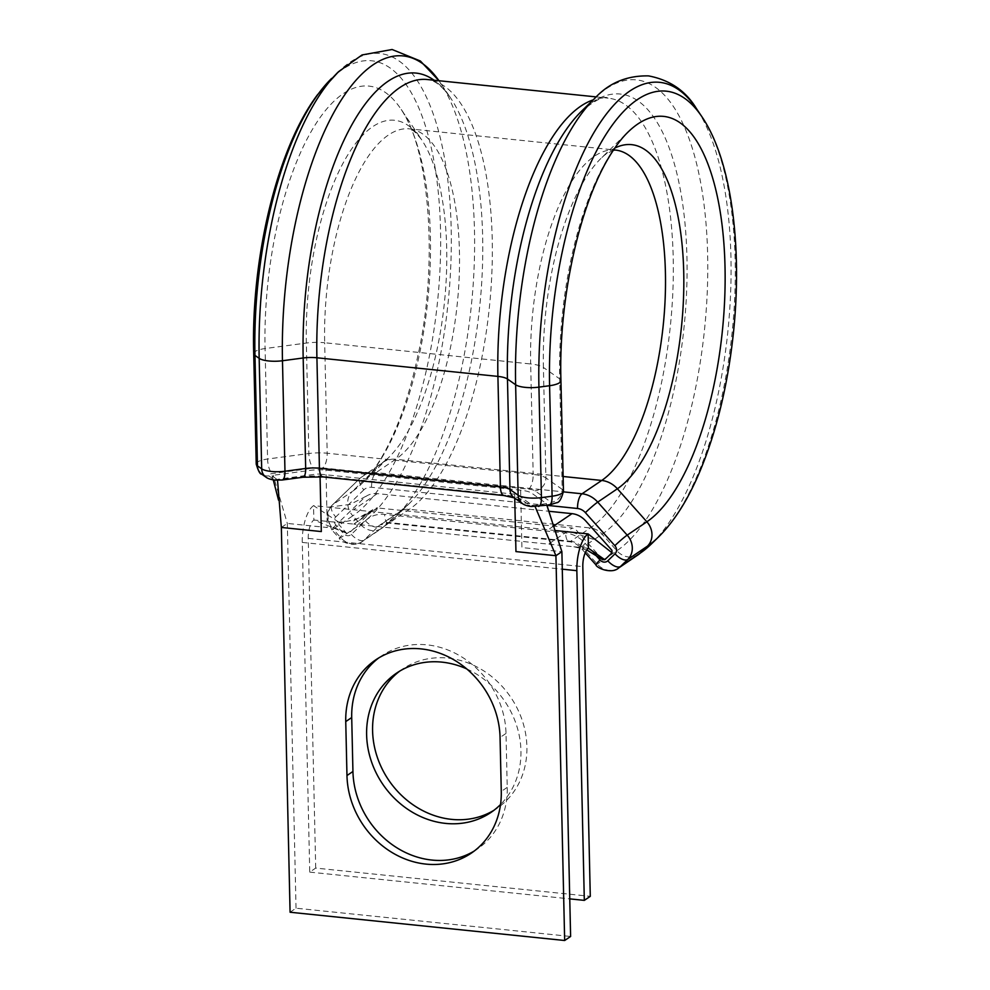 <?xml version="1.0" encoding="UTF-8"?>
<svg xmlns="http://www.w3.org/2000/svg" width="990" height="990" viewBox="0 0 990 990"><rect width="100%" height="100%" fill="white"/><g stroke="black" fill="none" stroke-linecap="round" stroke-linejoin="round"><path stroke-width="0.74" stroke-dasharray="4.95 3.71" d="M474.222 851.041A84.138 73.767 -124.1 0 0 477.254 849.098A84.138 73.767 -124.1 0 0 507.239 787.372L506.014 733.429A84.138 73.767 -124.1 0 0 427.036 644.861A84.138 73.767 -124.1 0 0 381.682 655.826A84.138 73.767 -124.1 0 0 378.762 657.917M399.651 671.171A84.138 73.767 55.9 0 1 402.571 669.067A84.138 73.767 55.9 0 1 482.947 670.379A84.138 73.767 55.9 0 1 526.903 746.683A84.138 73.767 55.9 0 1 496.918 808.409A84.138 73.767 55.9 0 1 493.886 810.34M466.711 668.906A84.138 73.767 55.9 0 1 520.938 750.717A84.138 73.767 55.9 0 1 500.532 804.511M366.993 513.674L377.685 507.957A5.989 5.247 -124.1 0 0 374.356 508.811L353.764 520.74L353.838 524.106L373.836 509.244L348.827 533.387L346.636 533.276L338.939 524.675L338.877 522.237L363.899 498.094A20.963 18.377 55.9 0 1 366.844 495.842A20.963 18.377 55.9 0 1 377.363 493.614L548.831 511.261M377.685 507.957L353.838 524.106L548.472 544.141L572.319 527.992L377.685 507.957M315.711 868.082L308.237 538.374A14.974 5.804 95.9 0 1 313.867 519.998L313.545 505.643A29.948 11.608 95.9 0 0 302.272 542.421L309.746 872.116L315.711 868.082L590.288 896.334M309.746 872.116L569.77 898.87M338.877 522.237L313.545 505.643L555.031 530.504M588.444 548.25L548.472 544.141M346.636 533.276L313.867 519.998L353.838 524.106M332.974 527.324L348.827 533.387M602.724 559.721L576.242 530.071L572.319 527.992M276.755 479.197L272.163 475.98L273.178 475.287L309.944 470.399A20.963 5.965 178.7 0 1 325.97 470.139L520.616 490.174A20.963 5.965 178.7 0 1 531.754 493.218L546.381 503.539L534.662 505.494L532.335 505.259L517.832 495.074A5.989 1.708 -1.3 0 0 514.652 494.208L514.738 498.168M320.067 476.685L320.018 474.173A5.989 1.708 -1.3 0 0 315.426 474.247L277.732 479.271M320.018 474.173L514.652 494.208M290.082 912.236L296.035 908.201L570.611 936.466M281.346 527.447L287.31 523.413L327.282 527.521L325.97 470.139M296.035 908.201L287.31 523.413L273.178 475.287M535.157 506.67L534.662 505.494M546.876 505.308L546.257 503.403M520.616 490.174L521.916 547.557L561.887 551.678M638.327 554.672A17.968 15.753 55.9 0 1 616.881 550.762L602.106 534.192A17.968 15.753 -124.1 0 0 590.337 527.955L409.353 509.33A17.968 15.753 -124.1 0 0 399.663 511.669A17.968 15.753 -124.1 0 0 397.807 513.167L383.724 526.767A17.968 15.753 55.9 0 1 381.868 528.276A17.968 15.753 55.9 0 1 360.422 524.366L352.811 515.84L333.135 529.155A17.968 15.753 55.9 0 1 328.036 516.495A17.968 15.753 55.9 0 1 332.578 504.813A11.979 5.692 46 0 0 332.219 505.11A11.979 5.692 46 0 0 335.759 516.953A5.989 5.247 -124.1 0 0 334.249 520.851A5.989 5.247 -124.1 0 0 335.944 525.071L343.555 533.61A5.989 5.247 -124.1 0 0 351.326 534.402L365.421 520.802A29.948 26.247 55.9 0 1 384.64 514.404L565.636 533.028A29.948 26.247 55.9 0 1 585.239 543.436L594.743 554.103M273.079 478.814L268.872 475.868A5.989 1.708 178.7 0 1 272.238 473.579L313.508 468.084A11.979 3.415 178.7 0 1 322.678 467.936L528.66 489.134A11.979 3.415 178.7 0 1 535.033 490.879L551.331 502.301A5.989 1.708 178.7 0 1 547.953 504.591L537.298 506.014A5.989 1.708 178.7 0 1 532.719 506.088A5.989 1.708 178.7 0 1 529.526 505.209L521.371 499.48A29.948 8.526 -1.3 0 0 505.445 495.124L324.448 476.487A29.948 8.526 -1.3 0 0 301.542 476.858L280.838 479.618A5.989 1.708 178.7 0 1 276.26 479.692A5.989 1.708 178.7 0 1 273.079 478.814A11.979 10.704 -54.9 0 1 265.939 477.143M529.526 505.209A11.979 10.704 -54.9 0 1 522.386 503.539M331.638 78.408A232.972 90.276 95.9 0 1 440.055 216.513A232.972 90.276 95.9 0 1 352.811 515.84A17.968 15.753 55.9 0 1 347.713 503.168A17.968 15.753 55.9 0 1 352.254 491.486L332.578 504.813L360.669 477.712A23.958 21 55.9 0 1 363.144 475.707A23.958 21 55.9 0 1 376.052 472.577L563.458 491.869M618.651 567.988A17.968 15.753 55.9 0 1 597.205 564.09L582.429 547.519L602.106 534.192A225.336 87.318 95.9 0 0 686.491 244.679A225.336 87.318 95.9 0 0 581.625 111.103C595.547 99.866 604.358 95.547 608.083 98.134A220.077 85.288 95.9 0 1 672.866 291.431A220.077 85.288 95.9 0 1 590.337 527.955L570.661 541.283L389.676 522.646A17.968 15.753 -124.1 0 0 379.987 524.985A17.968 15.753 -124.1 0 0 378.131 526.494L397.807 513.167A225.336 87.318 95.9 0 0 408.486 504.368A225.336 87.318 95.9 0 0 482.65 236.462A225.336 87.318 95.9 0 0 450.363 97.589A225.336 87.318 95.9 0 0 434.103 80.227M365.421 520.802A11.979 5.692 -134 0 0 378.131 526.494L364.048 540.095L383.724 526.767A241.077 93.419 95.9 0 0 395.146 517.349A241.077 93.419 95.9 0 0 474.482 230.732A241.077 93.419 95.9 0 0 439.944 82.17A241.077 93.419 95.9 0 0 438.941 80.722L450.363 97.589C438.582 81.155 431.281 80.066 427.098 79.509A220.077 85.288 95.9 0 1 491.882 272.807A220.077 85.288 95.9 0 1 409.353 509.33L389.676 522.646A11.979 4.641 -84.1 0 1 388.179 523.091A11.979 4.641 -84.1 0 1 384.64 514.404M658.511 537.025A232.959 90.276 95.9 0 0 735.149 260.073A232.959 90.276 95.9 0 0 701.786 116.56M651.643 543.708A241.077 93.419 95.9 0 0 730.942 257.128A241.077 93.419 95.9 0 0 696.428 108.603M546.95 505.346L371.547 487.29A11.979 10.506 -124.1 0 0 363.85 489.852A11.979 5.692 46 0 1 360.311 478.009A11.979 5.692 46 0 1 360.669 477.712L380.346 464.384A23.958 21 55.9 0 1 382.821 462.38L388.699 457.504L362.093 483.38A207.566 80.438 95.9 0 1 352.254 491.486L380.346 464.384A176.195 68.273 95.9 0 0 388.699 457.504A176.195 68.273 95.9 0 0 446.688 248.032A176.195 68.273 95.9 0 0 421.431 139.454A176.195 68.273 95.9 0 0 344.941 159.774A176.195 68.273 95.9 0 0 306.356 343.047L308.855 453.519L267.585 459.026A17.968 5.123 -1.3 0 0 256.224 464.05M351.326 534.402A11.979 5.692 -134 0 0 364.048 540.095A17.968 15.753 55.9 0 1 362.192 541.592A17.968 15.753 55.9 0 1 340.746 537.694L333.135 529.155A11.979 0.866 -41.7 0 1 331.774 529.811L327.046 517.894C326.985 512.907 328.717 508.637 332.219 505.11L360.311 478.009L382.821 462.38A23.958 21 55.9 0 1 395.728 459.261A169.179 65.563 95.9 0 0 459.174 277.435A169.179 65.563 95.9 0 0 409.365 128.849C409.662 130.272 409.105 124.294 421.431 139.454L400.665 108.69C428.781 146.371 439.114 261.348 417.941 355.484C409.019 397.126 396.965 431.009 381.793 457.145C375.148 468.394 368.577 477.143 362.093 483.38A207.566 80.438 95.9 0 0 430.415 236.61A207.566 80.438 95.9 0 0 400.665 108.69A207.566 80.438 95.9 0 0 310.551 132.648A207.566 80.438 95.9 0 0 265.085 348.554L267.585 459.026A11.979 4.146 -97.6 0 0 272.238 473.579M377.363 493.614L353.517 509.763M553.608 526.098L548.151 529.798M308.237 538.374L582.813 566.639M302.272 542.421L562.283 569.176M363.85 489.852L335.759 516.953M253.712 353.579A17.968 5.123 178.7 0 1 265.085 348.554L306.356 343.047A23.958 6.819 178.7 0 1 324.671 342.75L327.183 453.234A23.958 6.819 -1.3 0 0 308.855 453.519A11.979 4.146 -97.6 0 0 313.508 468.084M614.778 148.116A176.183 68.273 95.9 0 0 601.413 157.954A176.183 68.273 95.9 0 0 543.399 367.451A23.958 6.819 178.7 0 0 530.665 363.961A169.179 65.563 95.9 0 1 615.359 150.047L409.365 128.849A169.179 65.563 95.9 0 0 324.671 342.75L530.665 363.961L533.164 474.433L327.183 453.234A11.979 4.641 -84.1 0 1 322.678 467.936M613.379 150.195L604.828 154.91L601.413 157.954L628.031 132.066A207.554 80.438 95.9 0 0 559.697 378.873L543.399 367.451L545.911 477.923A23.958 6.819 -1.3 0 0 533.164 474.433A11.979 4.641 -84.1 0 1 528.66 489.134M560.946 380.692A17.968 5.123 178.7 0 0 559.697 378.873L562.209 489.345L545.911 477.923A11.979 10.704 -55 0 1 535.033 490.879M563.458 491.164A17.968 5.123 -1.3 0 0 562.209 489.345A11.979 10.704 -55 0 1 551.331 502.301M371.547 487.29A11.979 4.641 -84.1 0 1 376.052 472.577L395.728 459.261L563.124 476.487M595.844 564.745A11.979 0.866 138.3 0 0 597.205 564.09L616.881 550.762A241.077 93.419 95.9 0 0 707.157 241.028A241.077 93.419 95.9 0 0 594.965 98.121M596.228 96.909L608.083 98.134A220.077 85.288 95.9 0 0 593.134 99.903M335.944 525.071A11.979 0.866 -41.7 0 0 331.774 529.811L339.384 538.35A11.979 0.866 -41.7 0 0 340.746 537.694L360.422 524.366A241.077 93.419 95.9 0 0 450.697 214.632A241.077 93.419 95.9 0 0 338.506 71.725M585.239 543.436A11.979 0.866 138.3 0 0 581.068 548.175A11.979 0.866 138.3 0 0 582.429 547.519A17.968 15.753 -124.1 0 0 570.661 541.283A11.979 4.641 -84.1 0 1 569.176 541.716A11.979 4.641 -84.1 0 1 565.636 533.028M507.239 787.372L501.274 791.418M506.014 733.429L500.061 737.463M538.622 506.41A11.979 4.146 82.4 0 1 537.298 506.014M521.371 499.48A11.979 10.704 -54.9 0 1 514.231 497.809L514.28 497.846M549.277 504.987A11.979 4.146 82.4 0 1 547.953 504.591M505.445 495.124A11.979 4.641 -84.1 0 1 503.96 495.557M324.448 476.487A11.979 4.641 -84.1 0 1 322.963 476.933M301.542 476.858A11.979 4.146 -97.6 0 0 302.866 477.254M280.838 479.618A11.979 4.146 -97.6 0 0 282.162 480.014M268.872 475.868A11.979 10.704 -54.9 0 1 261.731 474.198M585.226 552.828L581.068 548.175C577.318 544.253 573.359 542.099 569.176 541.716L388.179 523.091L379.987 524.985L399.663 511.669L408.486 504.368L395.146 517.349L381.868 528.276L362.192 541.592C355.558 547.903 340.238 541.926 339.384 538.35A11.979 0.866 -41.7 0 1 343.555 533.61M381.682 655.826L375.73 659.86M396.606 673.101L402.571 669.067M490.953 812.443L496.918 808.409M328.519 521.507C344.532 523.425 358.702 520.035 371.027 511.335M328.457 507.189L350.2 504.417L366.844 495.842M573.878 546.752L586.785 549.957M572.133 532.261L596.141 540.255M597.737 541.505L594.569 539.005M477.254 849.098L471.302 853.145M546.938 505.296L546.381 503.539M272.052 475.831L273.277 479.927"/><path stroke-width="1.49" d="M421.072 648.896A84.138 73.767 -124.1 0 0 375.73 659.86A84.138 73.767 -124.1 0 0 345.745 721.586L346.97 775.529A84.138 73.767 -124.1 0 0 390.926 851.833A84.138 73.767 -124.1 0 0 471.302 853.145A84.138 73.767 -124.1 0 0 501.274 791.418L500.061 737.463A84.138 73.767 -124.1 0 0 421.072 648.896M378.762 657.917A84.138 73.767 -124.1 0 0 351.71 717.552L352.935 771.495A84.138 73.767 -124.1 0 0 395.196 846.71A84.138 73.767 -124.1 0 0 474.222 851.041M493.886 810.34A84.138 73.767 55.9 0 1 414.847 806.009A84.138 73.767 55.9 0 1 372.587 730.793A84.138 73.767 55.9 0 1 399.651 671.171M500.532 804.511A84.138 73.767 55.9 0 1 490.953 812.443A84.138 73.767 55.9 0 1 410.578 811.132A84.138 73.767 55.9 0 1 366.622 734.827A84.138 73.767 55.9 0 1 396.606 673.101A84.138 73.767 55.9 0 1 466.711 668.906M548.831 511.261L571.997 513.649C577.133 514.194 581.712 516.619 585.721 520.938L611.956 550.353L612.018 552.779L604.816 559.734L602.477 559.499M555.031 530.504L588.122 533.907L588.444 548.25A14.974 5.804 95.9 0 0 582.813 566.639L590.288 896.334L584.323 900.38L569.77 898.87M612.018 552.779L588.122 533.907A29.948 11.608 95.9 0 0 576.848 570.673L584.323 900.38M586.785 549.957L602.724 559.721M588.444 548.25L604.816 559.734M277.534 480.286L281.346 527.447L290.082 912.236L564.659 940.5L570.611 936.466L561.887 551.678L555.922 555.712L515.951 551.591L514.738 498.168M564.659 940.5L555.922 555.712L535.157 506.67M561.887 551.678L546.876 505.308M320.067 476.685L321.317 531.568L281.346 527.447M563.458 491.869L582.046 493.787A23.958 21 55.9 0 1 597.725 502.103L627.19 535.132A17.968 15.753 55.9 0 1 632.301 547.804A17.968 15.753 55.9 0 1 627.759 559.474L620.507 566.478A17.968 15.753 55.9 0 1 618.651 567.988L638.327 554.672L651.643 543.708A241.077 93.419 95.9 0 1 640.184 553.163A17.968 15.753 55.9 0 1 638.327 554.672M594.743 554.103L600.014 560.006A5.989 5.247 -124.1 0 0 607.786 560.798L615.038 553.794A5.989 5.247 -124.1 0 0 616.547 549.908A5.989 5.247 -124.1 0 0 614.852 545.676L585.375 512.647A11.979 10.506 -124.1 0 0 577.529 508.489L546.95 505.346M615.038 553.794A11.979 5.692 46 0 0 627.759 559.474L647.435 546.158A232.959 90.276 95.9 0 0 658.511 537.025L658.511 537.025C674.524 521.124 688.471 498.898 700.338 470.349C716.909 430.155 727.935 384.318 733.429 332.85C742.562 245.545 731.35 159.811 701.786 116.56L701.786 116.56A232.959 90.276 95.9 0 0 600.633 143.364A232.959 90.276 95.9 0 0 549.586 385.716L538.931 387.139A17.968 5.123 178.7 0 1 525.183 387.362A17.968 5.123 178.7 0 1 515.629 384.751L518.129 495.223A17.968 5.123 -1.3 0 0 527.682 497.834A17.968 5.123 -1.3 0 0 541.431 497.611L552.098 496.2A17.968 5.123 -1.3 0 0 563.458 491.164L560.946 380.692A17.968 5.123 178.7 0 1 549.586 385.716L552.098 496.2A11.979 4.146 82.4 0 1 549.277 504.987L556.615 502.722C559.3 502.598 561.577 498.737 563.458 491.164M434.103 80.227A225.336 87.318 95.9 0 0 344.062 140.023A225.336 87.318 95.9 0 0 303.175 357.984L282.472 360.744A17.968 5.123 178.7 0 1 268.723 360.966A17.968 5.123 178.7 0 1 259.17 358.355L254.962 355.398A17.968 5.123 178.7 0 1 253.712 353.579C250.99 261.236 275.839 150.369 317.369 94.916L338.506 71.725L362.055 54.945L392.102 49.5L420.391 61.009L438.954 80.722A241.077 93.419 95.9 0 0 334.707 111.004A241.077 93.419 95.9 0 0 282.472 360.744L284.971 471.228A11.979 4.146 -97.6 0 1 282.162 480.014L274.774 480.125C270.617 479.531 267.671 478.541 265.939 477.143A11.979 10.704 -54.9 0 1 261.682 468.827A17.968 5.123 -1.3 0 0 271.235 471.438A17.968 5.123 -1.3 0 0 284.971 471.228L305.675 468.468A17.968 5.123 178.7 0 1 319.423 468.245L500.408 486.87A17.968 5.123 178.7 0 1 509.961 489.493L518.129 495.223A11.979 10.704 -54.9 0 0 522.386 503.539C524.131 504.937 527.076 505.927 531.234 506.521L549.277 504.987M351.71 717.552L345.745 721.586M701.786 116.56L696.428 108.603A241.077 93.419 95.9 0 0 591.76 136.348A241.077 93.419 95.9 0 0 538.931 387.139L541.431 497.611A11.979 4.146 82.4 0 1 538.622 506.41M571.997 513.649L553.608 526.098M562.283 569.176L576.848 570.673M593.134 99.903A220.077 85.288 95.9 0 0 497.908 376.398A17.968 5.123 -1.3 0 1 507.462 379.022A225.336 87.318 95.9 0 1 581.625 111.103L594.965 98.121A241.077 93.419 95.9 0 0 515.629 384.751L507.462 379.022L509.961 489.493A11.979 10.704 -54.9 0 0 514.231 497.809L522.386 503.539M596.228 96.909L427.098 79.509A220.077 85.288 95.9 0 0 316.911 357.774L497.908 376.398L500.408 486.87A11.979 4.641 -84.1 0 0 503.96 495.557L514.305 497.859M322.963 476.933L302.866 477.254A11.979 4.146 -97.6 0 0 305.675 468.468L303.175 357.984A17.968 5.123 -1.3 0 1 316.911 357.774L319.423 468.245A11.979 4.641 -84.1 0 0 322.963 476.933L503.96 495.557M338.506 71.725A241.077 93.419 95.9 0 0 259.17 358.355L261.682 468.827L257.474 465.869L254.962 355.398A232.972 90.276 95.9 0 1 331.638 78.408M253.712 353.579L256.224 464.05A17.968 5.123 -1.3 0 0 257.474 465.869A11.979 10.704 -54.9 0 0 261.731 474.198L265.939 477.143M563.124 476.487L601.722 480.459A169.179 65.563 95.9 0 0 665.156 298.646A169.179 65.563 95.9 0 0 615.359 150.047L613.379 150.195M577.529 508.489A11.979 4.641 -84.1 0 1 582.046 493.787L601.722 480.459A23.958 21 55.9 0 1 617.389 488.775A176.183 68.273 95.9 0 0 683.818 278.524A176.183 68.273 95.9 0 0 614.778 148.116M585.375 512.647A11.979 0.866 -41.7 0 1 597.725 502.103L617.389 488.775L646.866 521.804A207.554 80.438 95.9 0 0 724.606 255.172A207.554 80.438 95.9 0 0 628.031 132.066C621.572 138.291 615.013 147.003 608.38 158.214C577.517 210.066 558.422 305.031 560.946 380.692M614.852 545.676A11.979 0.866 -41.7 0 1 627.19 535.132L646.866 521.804A17.968 15.753 55.9 0 1 647.435 546.158L640.184 553.163L620.507 566.478A11.979 5.692 46 0 1 607.786 560.798M352.935 771.495L346.97 775.529M600.014 560.006A11.979 0.866 138.3 0 0 595.844 564.745C596.685 568.322 612.018 574.299 618.651 567.988M596.141 540.255L594.569 539.005M658.511 537.025L651.643 543.708M594.965 98.121C609.085 82.875 626.955 75.463 648.561 75.896C669.809 79.955 685.761 90.857 696.428 108.603M552.865 523.809L546.938 505.296M273.277 479.927L278.524 500.123M282.162 480.014L302.866 477.254M261.731 474.198C260.11 474.433 258.279 471.054 256.224 464.05M585.226 552.828L595.844 564.745"/></g></svg>
